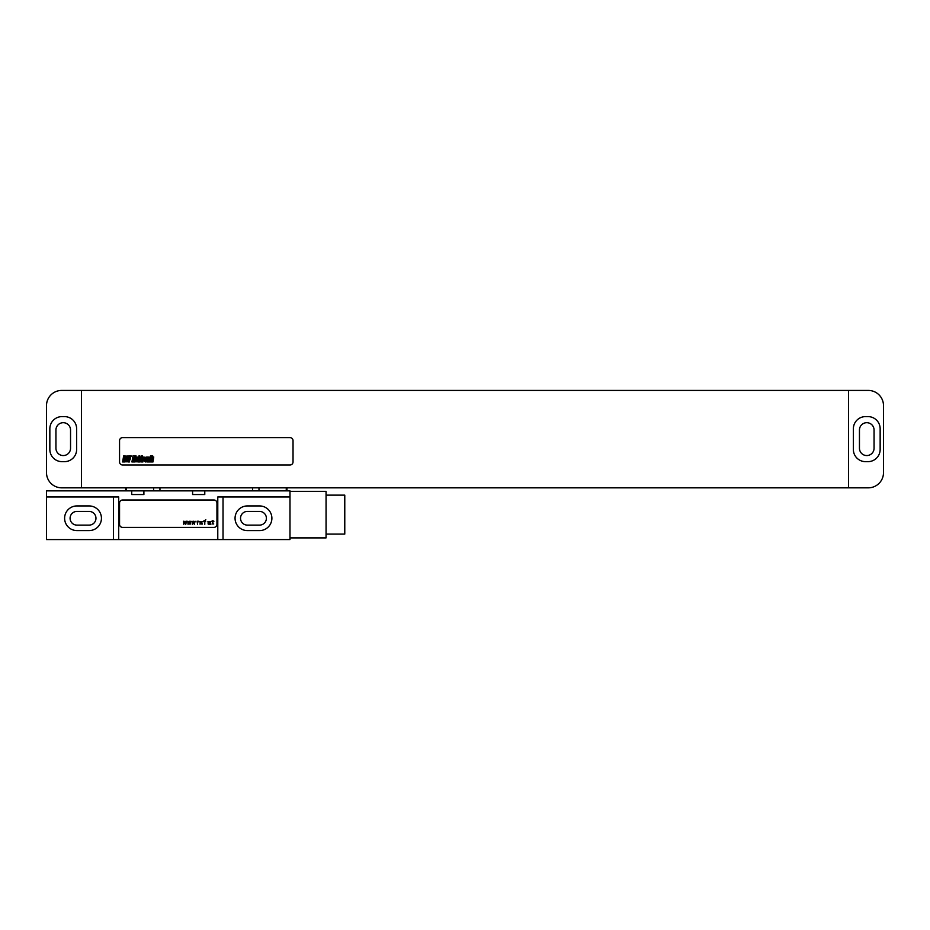 <?xml version="1.0" encoding="UTF-8"?>
<svg xmlns="http://www.w3.org/2000/svg" width="930" height="930" viewBox="0 0 930 930"><rect width="100%" height="100%" fill="white"/><g stroke="black" fill="none" stroke-linecap="round" stroke-linejoin="round"><path stroke-width="1.4" d="M81.503 487.832L61.717 487.832A15.217 15.217 0 0 1 46.5 472.614L46.5 405.654A15.217 15.217 0 0 1 61.717 390.426L868.283 390.426A15.217 15.217 0 0 1 883.5 405.654L883.5 472.614A15.217 15.217 0 0 1 868.283 487.832L81.503 487.832L81.503 390.426M62.019 416.605A12.171 12.171 0 0 0 49.848 428.776L49.848 449.481A12.171 12.171 0 0 0 62.019 461.652L64.461 461.652A12.171 12.171 0 0 0 76.632 449.481L76.632 428.776A12.171 12.171 0 0 0 64.461 416.605L62.019 416.605M55.94 429.997L55.94 448.26A7.301 7.301 0 0 0 63.24 455.561A7.301 7.301 0 0 0 70.541 448.26L70.541 429.997A7.301 7.301 0 0 0 63.24 422.697A7.301 7.301 0 0 0 55.94 429.997M859.46 429.997L859.46 448.26A7.301 7.301 0 0 0 866.76 455.561A7.301 7.301 0 0 0 874.061 448.26L874.061 429.997A7.301 7.301 0 0 0 866.76 422.697A7.301 7.301 0 0 0 859.46 429.997M853.368 449.481A12.171 12.171 0 0 0 865.539 461.652L867.981 461.652A12.171 12.171 0 0 0 880.152 449.481L880.152 428.776A12.171 12.171 0 0 0 867.981 416.605L865.539 416.605A12.171 12.171 0 0 0 853.368 428.776L853.368 449.481M848.497 487.832L848.497 390.426M122.586 437.612A3.046 3.046 0 0 0 119.552 440.646L119.552 461.954A3.046 3.046 0 0 0 122.586 465L289.986 465A3.046 3.046 0 0 0 293.031 461.954L293.031 440.646A3.046 3.046 0 0 0 289.986 437.612L122.586 437.612M76.934 511.419A6.847 6.847 0 0 0 70.087 518.266A6.847 6.847 0 0 0 76.934 525.113L89.106 525.113A6.847 6.847 0 0 0 95.964 518.266A6.847 6.847 0 0 0 89.106 511.419L76.934 511.419M247.38 511.419A6.847 6.847 0 0 0 240.533 518.266A6.847 6.847 0 0 0 247.38 525.113L259.551 525.113A6.847 6.847 0 0 0 266.399 518.266A6.847 6.847 0 0 0 259.551 511.419L247.38 511.419M76.934 505.932A12.322 12.322 0 0 0 64.612 518.266A12.322 12.322 0 0 0 76.934 530.588L89.106 530.588A12.322 12.322 0 0 0 101.44 518.266A12.322 12.322 0 0 0 89.106 505.932L76.934 505.932M223.026 496.957L223.026 539.574L289.986 539.574L289.986 496.957L217.783 496.957L217.783 539.574L223.026 539.574M247.38 505.932A12.322 12.322 0 0 0 235.058 518.266A12.322 12.322 0 0 0 247.38 530.588L259.551 530.588A12.322 12.322 0 0 0 271.886 518.266A12.322 12.322 0 0 0 259.551 505.932L247.38 505.932M113.46 539.574L46.5 539.574L46.5 496.957L113.46 496.957L113.46 539.574L217.783 539.574M131.723 490.866L131.723 494.528L143.894 494.528L143.894 490.866L46.5 490.866L46.5 496.957M192.591 490.866L192.591 494.528L204.774 494.528L204.774 490.866L143.894 490.866M289.986 496.957L289.986 490.866L204.774 490.866M113.46 496.957L118.715 496.957L118.715 539.574M289.986 491.331L326.058 491.331L326.058 537.9L289.986 537.9M326.058 495.132L344.774 495.132L344.774 534.087L326.058 534.087M216.946 503.049A3.046 3.046 0 0 0 213.9 500.003L122.586 500.003A3.046 3.046 0 0 0 119.552 503.049L119.552 524.346A3.046 3.046 0 0 0 122.586 527.391L213.9 527.391A3.046 3.046 0 0 0 216.946 524.346L216.946 503.049M124.562 456.665L124.236 458.525L124.562 456.665M123.667 455.874L122.586 461.954L123.632 461.954L124.167 459.42L123.957 461.954L124.992 461.954L125.806 456.095L123.667 455.874M128.735 457.049L128.689 456.037L126.724 456.049L126.178 458.513L127.247 459.641L126.817 461.187L126.957 459.443L125.899 459.443L125.701 461.792L127.689 461.803L128.282 458.955L127.236 458.083L127.398 456.897L127.538 457.967L128.572 457.967L128.735 457.049M129.456 455.874L128.375 461.954L129.421 461.954L129.933 459.013L130.56 459.013L130.351 456.665L130.979 456.665L131.118 455.874L129.456 455.874M133.002 455.874L131.921 461.954L133.583 461.954L133.478 459.013L134.525 456.665L134.664 455.874L133.002 455.874M135.141 455.874L134.071 461.954L134.955 461.954L136.036 455.874L135.141 455.874M136.826 458.932L137.198 457.665L136.826 458.932M136.71 459.629L137.896 459.629L138.128 457.153L136.454 457.153L136.117 457.92L135.629 461.803L137.303 461.803L137.803 460.118L136.908 460.118L136.559 461.303L136.71 459.629M138.989 455.874L137.919 461.954L138.756 461.954L139.175 459.606L139.186 461.954L140.105 461.954L140.872 456.99L140.035 456.99L139.361 458.804L139.826 455.874L138.989 455.874M141.523 455.874L140.628 460.954L141.325 461.966L142.569 456.99L142.418 455.874L141.523 455.874M144.72 458.13L144.731 457.211L142.895 457.002L142.011 461.954L142.906 461.954L143.685 457.758L143.708 459.013L144.72 458.13M145.94 457.909L145.487 461.303L145.94 457.909M145.045 457.92L144.487 461.036L145.347 461.989L146.568 461.036L147.126 457.92L146.243 456.967L145.045 457.92M149.591 458.13L149.602 457.2L147.719 457.002L146.847 461.954L147.731 461.954L148.626 457.711L148.021 461.954L148.916 461.954L149.591 458.13M150.288 456.99L149.405 461.954L150.3 461.954L151.172 456.99L150.288 456.99M150.486 455.874L150.358 456.584L151.241 456.584L151.369 455.874L150.486 455.874M151.869 455.874L150.8 461.954L151.637 461.954L152.043 459.606L152.067 461.954L152.985 461.954L153.752 456.99L152.904 456.99L152.241 458.804L152.706 455.874L151.869 455.874M183.477 521.242L183.768 524.346L184.721 522.218L185.768 524.346L186.523 521.242L185.477 523.381L185 521.242L184.059 523.381L183.477 521.242M187.767 521.242L188.046 524.346L188.999 522.218L190.046 524.346L190.801 521.242L189.755 523.381L189.29 521.242L188.337 523.381L187.767 521.242M192.045 521.242L192.324 524.346L193.277 522.218L194.324 524.346L195.091 521.242L194.044 523.381L193.568 521.242L192.615 523.381L192.045 521.242M197.555 524.346L197.555 522.404L198.799 521.242L197.079 521.242L197.555 524.346M200.031 522.021L202.415 521.625L199.555 521.823L202.124 523.578L199.752 523.962L202.415 524.055L202.415 523.183L200.031 522.021M204.786 524.346L204.786 521.625L205.646 521.625L204.786 520.754L205.832 519.789L203.356 521.242L204.309 521.625L204.786 524.346M210.878 524.346L210.401 521.532L207.925 521.625L210.215 522.021L208.018 522.8L208.215 524.16L210.878 524.346M210.215 522.695L209.831 523.764L208.401 523.764L208.587 522.893L210.215 522.695M213.726 523.962L212.97 523.671L212.877 521.625L213.923 521.242L212.4 520.463L211.633 521.625L212.4 521.625L212.586 523.962L213.726 523.962M286.266 490.866L286.266 487.832M258.993 490.866L258.993 487.832M252.635 490.866L252.635 487.832M159.948 490.866L159.948 487.832M153.59 490.866L153.59 487.832M126.317 490.866L126.317 487.832M286.952 490.866L286.952 487.832M125.631 490.866L125.631 487.832"/></g></svg>
